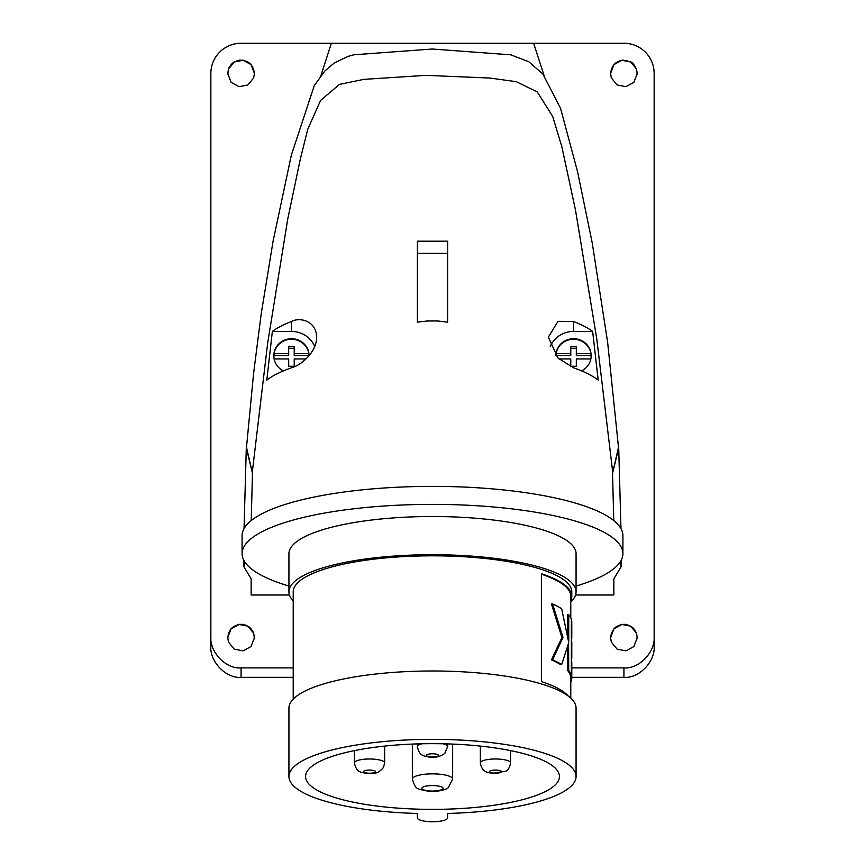 <?xml version="1.0" encoding="UTF-8"?>
<svg xmlns="http://www.w3.org/2000/svg" width="865" height="865" viewBox="0 0 865 865"><rect width="100%" height="100%" fill="white"/><g stroke="black" fill="none" stroke-linecap="round" stroke-linejoin="round"><path stroke-width="1.3" d="M274.14 358.953L288.683 358.953L288.683 366.252L294.219 366.252L294.219 358.953L306.048 358.953M294.219 366.252L294.219 360.91M288.683 360.91L288.683 366.252M308.924 355.958A17.635 17.03 0 0 0 308.87 355.558L294.219 355.558L294.219 346.303L288.683 346.303L288.683 355.558L274.043 355.558A17.635 17.03 0 0 0 273.87 356.996M294.219 348.26L288.683 348.26M288.683 353.601L274.043 353.601L274.043 355.558M308.87 355.558L308.87 353.601L294.219 353.601M274.043 353.601A17.635 17.03 180 0 1 291.451 339.242A17.635 17.03 180 0 1 308.87 353.601M309.086 355.775A17.635 17.03 0 0 0 309.086 355.753A17.635 17.03 0 0 0 291.451 338.723A17.635 17.03 0 0 0 273.827 355.753A17.635 17.03 0 0 0 283.396 370.901M272.356 331.425A169.626 43.899 180 0 1 291.451 321.51C300.296 316.666 316.547 321.391 316.644 337.166C316.59 353.017 300.09 365.711 291.451 367.798A174.881 45.261 0 0 0 266.809 380.081L272.356 331.425L291.451 331.425A25.182 24.328 180 0 1 314.752 346.519M573.549 367.798A174.881 45.261 0 0 1 598.191 380.081L592.644 331.425A169.626 43.899 180 0 0 573.549 321.51L558.001 321.304L548.356 337.166L557.99 358.024L573.549 367.798M417.384 253.358L447.616 253.358L447.616 241.194L417.384 241.194L417.384 322.158L427.461 320.969A171.919 44.493 0 0 1 429.829 320.958L435.171 320.958A171.919 44.493 0 0 1 437.539 320.969L435.171 320.958M437.539 320.958L447.616 322.158L447.616 253.358M251.228 520.579L252.537 470.117L267.663 343.113L287.721 219.213L300.274 159.268L307.735 129.361L320.601 100.383L339.469 84.392L363.722 79.375L425.731 75.363L489.904 78.045L516.383 81.721L537.338 91.993L552.692 116.461L561.839 146.715L575.463 209.936L596.764 338.81L612.463 470.128L613.772 520.579M429.829 320.958L427.461 321.056M252.418 473.025L246.33 447.994M618.67 448.102L612.604 473.004M511.388 54.873L432.359 49.024L354.066 54.776M581.604 370.901A17.635 17.03 0 0 0 591.173 355.753A17.635 17.03 0 0 0 573.549 338.723A17.635 17.03 0 0 0 555.914 355.753A17.635 17.03 0 0 0 555.914 355.775M550.248 346.519A25.182 24.328 180 0 1 573.549 331.425L592.644 331.425M210.855 636.597C209.503 652.08 226.122 669.283 241.076 667.888L241.076 677.338C226.122 678.733 209.503 661.52 210.855 646.047L210.855 73.471A30.221 30.221 0 0 1 241.076 43.25L623.924 43.25A30.221 30.221 0 0 1 654.145 73.471L654.145 646.047C655.497 661.52 638.878 678.733 623.924 677.338L623.924 667.888C638.878 669.283 655.497 652.08 654.145 636.597M558.952 358.953L570.781 358.953L570.781 366.252L576.317 366.252L576.317 358.953L590.86 358.953M576.317 366.252L576.317 360.91M570.781 360.91L570.781 366.252M591.13 356.996A17.635 17.03 0 0 0 590.957 355.558L576.317 355.558L576.317 346.303L570.781 346.303L570.781 355.558L556.13 355.558A17.635 17.03 0 0 0 556.076 355.958M576.317 348.26L570.781 348.26M570.781 353.601L556.13 353.601L556.13 355.558M590.957 355.558L590.957 353.601L576.317 353.601M556.13 353.601A17.635 17.03 180 0 1 573.549 339.242A17.635 17.03 180 0 1 590.957 353.601M559.439 776.521A126.939 32.859 0 0 1 432.5 809.37A126.939 32.859 0 0 1 305.561 776.521A126.939 32.859 0 0 1 432.5 743.662A126.939 32.859 0 0 1 559.439 776.521M288.932 776.521A143.568 37.163 0 0 1 432.5 739.359A143.568 37.163 0 0 1 576.068 776.521L576.068 708.154A143.568 37.163 0 0 0 432.5 670.991A143.568 37.163 0 0 0 288.932 708.154L288.932 776.521A143.568 37.163 0 0 0 417.384 813.468L417.384 817.836A15.116 3.914 180 0 0 432.5 821.75A15.116 3.914 180 0 0 447.616 817.836L447.616 813.468L447.616 817.836M293.213 699.147L293.213 591.865A139.287 36.049 0 0 1 432.5 555.817A139.287 36.049 0 0 1 571.787 591.865L571.787 596.245A139.287 36.049 0 0 0 541.458 573.787L541.458 681.588A139.287 36.049 0 0 1 568.456 696.217M288.932 591.865A143.568 37.163 0 0 1 432.5 554.703A143.568 37.163 0 0 1 576.068 591.865L576.068 553.665A143.568 37.163 0 0 0 432.5 516.513A143.568 37.163 0 0 0 288.932 553.665L288.932 591.865A143.568 37.163 0 0 0 293.213 600.872M576.068 776.521A143.568 37.163 0 0 1 447.616 813.468M571.787 596.245A139.287 36.049 0 0 1 570.781 600.57M541.458 574.209A138.281 35.789 0 0 1 570.781 596.245L570.781 617.88M576.068 591.865A143.568 37.163 0 0 1 570.781 601.856M551.448 659.833L552.616 659.833A139.287 36.049 0 0 1 561.666 664.59L560.585 664.59A138.281 35.789 0 0 0 551.448 659.833L561.904 637.537L551.448 603.965L552.616 603.965A139.287 36.049 0 0 1 561.666 608.722L568.597 641.765A139.287 36.049 0 0 1 568.727 641.927L568.727 614.701L567.699 614.701L567.699 636.175M567.699 646.782L567.699 670.58A138.281 35.789 0 0 1 570.349 675.284L571.365 675.284L571.365 619.416A139.287 36.049 0 0 0 568.727 614.701M570.662 675.284L570.662 676.646A138.281 35.789 0 0 1 570.781 678.084L570.781 698.163M567.699 670.58L568.727 670.58A139.287 36.049 0 0 1 571.365 675.284M568.565 643.355L568.727 670.58M561.666 664.59L568.597 643.192A139.287 36.049 0 0 1 568.727 643.355M561.904 637.537L562.985 637.537L552.616 659.833M552.616 603.965L562.985 637.537M571.365 661.411L571.668 676.646A139.287 36.049 0 0 1 571.787 678.084A139.287 36.049 0 0 1 570.781 682.409M570.662 676.646L571.668 676.646M571.668 661.411A139.287 36.049 0 0 1 571.787 662.839L571.787 678.084M571.365 620.767L571.668 620.767A139.287 36.049 0 0 1 571.787 622.205L571.787 637.451A139.287 36.049 0 0 1 571.365 640.241M571.365 656.33L571.668 656.33A139.287 36.049 0 0 1 571.787 657.768A139.287 36.049 0 0 1 571.365 660.557M571.365 641.084L571.668 656.33M571.668 641.084A139.287 36.049 0 0 1 571.787 642.522L571.787 657.768M571.365 636.013L571.668 636.013A139.287 36.049 0 0 1 571.787 637.451M571.668 620.767L571.668 636.013M288.932 586.038A190.408 49.283 0 0 1 242.092 553.665A190.408 49.283 0 0 1 432.5 504.382A190.408 49.283 0 0 1 622.908 553.665A190.408 49.283 0 0 1 576.068 586.038M417.384 813.468L417.384 817.836M242.092 553.665L242.092 535.662A190.408 49.283 0 0 1 432.5 486.379A190.408 49.283 0 0 1 622.908 535.662L622.908 553.665M289.44 594.99L251.153 594.99L251.153 578.858L243.844 566.662L245.022 562.293M619.978 562.293L621.157 566.662L613.847 578.858L613.847 594.99L575.56 594.99M618.605 446.881L612.593 473.09M252.418 473.101L246.395 446.859M253.661 77.926L247.877 84.965L239.054 86.673L231.106 82.348L227.733 73.471L228.49 69.016L234.285 61.977L243.108 60.28L251.055 64.605L254.429 73.471L253.661 77.926M228.49 642.111L227.733 637.667L231.106 628.79L239.043 624.465L247.877 626.163L253.661 633.212L254.429 637.667L251.055 646.533L243.108 650.858L234.285 649.15L228.49 642.111M611.339 642.111L617.123 649.15L625.946 650.858L633.872 646.555L637.267 637.667L636.51 633.212L630.715 626.173L621.892 624.465L613.966 628.769L610.571 637.667L611.339 642.111M636.51 69.016L630.715 61.977L621.892 60.28L613.966 64.583L610.571 73.471L611.339 77.926L617.123 84.965L625.946 86.673L633.872 82.37L637.267 73.471L636.845 71.027C635.051 65.47 632.758 62.323 629.958 61.599L623.124 60.15C623.027 60.582 623.989 58.885 616.659 62.312C613.955 63.988 612.074 66.886 610.993 71.027L610.625 74.66M241.076 667.888L293.213 667.888M571.787 667.888L623.924 667.888M228.847 68.119L229.755 66.41M236.167 61.058L241.876 60.15C241.973 60.582 241.011 58.885 248.342 62.312C251.045 63.988 252.926 66.886 254.007 71.027L254.375 74.693M227.787 638.878L228.155 635.213C229.225 631.072 231.117 628.174 233.82 626.509C241.151 623.07 240.178 624.779 240.286 624.335L245.552 625.081M252.266 630.38L253.25 632.164M241.076 677.338L293.213 677.338M571.787 677.338L623.924 677.338M291.451 321.51L291.451 331.425M573.549 321.51L573.549 331.425M452.654 779.073L448.384 787.507C446.643 789.95 435.668 792.221 427.559 791.129C417.676 788.329 415.979 791.129 412.346 779.073A20.155 5.212 0 0 1 413.394 777.419A20.155 5.212 0 0 1 435.744 773.926A20.155 5.212 0 0 1 452.654 779.073L452.654 744.073M384.644 762.898L383.487 767.439C376.535 775.786 372.199 772.834 365.873 773.31C361.602 771.958 356.456 773.213 354.423 762.898A15.116 3.914 0 0 1 354.564 762.346A15.116 3.914 0 0 1 370.588 758.994A15.116 3.914 0 0 1 384.644 762.898L384.644 746.084M510.577 762.898C509.669 767.633 508.058 770.412 505.755 771.245L491.893 773.321C487.871 772.067 482.281 773.213 480.356 762.898A15.116 3.914 0 0 1 481.556 761.362A15.116 3.914 0 0 1 498.478 759.059A15.116 3.914 0 0 1 510.577 762.898L510.577 750.615M442.967 743.77A15.116 3.914 0 0 1 447.616 746.592L444.891 753.264C440.317 756.756 434.976 758.01 428.878 757.016C424.78 755.696 419.46 757.037 417.384 746.592A15.116 3.914 0 0 1 417.838 745.652A15.116 3.914 0 0 1 422.034 743.77M426.64 754.972A6.044 1.568 0 0 1 433.96 753.837A6.044 1.568 0 0 1 438.36 755.729A6.044 1.568 0 0 1 431.04 756.875A6.044 1.568 0 0 1 426.64 754.972M489.904 771.039A6.044 1.568 0 0 1 497.829 770.207A6.044 1.568 0 0 1 501.03 772.261A6.044 1.568 0 0 1 493.104 773.094A6.044 1.568 0 0 1 489.904 771.039M363.549 771.429A6.044 1.568 0 0 1 370.371 770.099A6.044 1.568 0 0 1 375.518 771.872A6.044 1.568 0 0 1 368.695 773.202A6.044 1.568 0 0 1 363.549 771.429M422.466 787.442A10.575 2.736 0 0 1 435.852 785.712A10.575 2.736 0 0 1 442.534 789.183A10.575 2.736 0 0 1 429.148 790.913A10.575 2.736 0 0 1 422.466 787.442M354.218 54.744L347.914 56.409L334.247 63.004L324.981 70.843L314.298 85.549L291.31 155.268L273.059 241.292L261.176 314.006L253.629 373.161L246.222 450.092M618.767 450.016L607.619 342.194L592.244 242.989L577.615 171.93L560.542 108.309L542.885 74.044L528.71 61.696L510.318 54.646M331.371 43.25L320.947 75.515M533.629 43.25L544.042 75.471M412.346 779.073L412.346 744.073M354.423 762.898L354.423 750.615M480.356 762.898L480.356 746.084M447.616 746.592L447.616 743.9M417.384 746.592L417.384 743.9M246.276 448.665L244.038 528.612M243.854 560.358L243.844 566.662M618.724 448.654L620.962 528.612M621.146 560.358L621.157 566.662M227.787 74.66L228.155 71.027C229.268 66.789 231.16 63.891 233.82 62.312C241.151 58.885 240.178 60.582 240.286 60.15M241.876 624.335C241.973 624.779 241.011 623.07 248.342 626.509C251.001 628.077 252.894 630.974 254.007 635.213L254.375 638.857M637.213 638.857L636.845 635.213C635.732 630.974 633.84 628.077 631.18 626.509C623.849 623.07 624.822 624.779 624.714 624.335M623.124 624.335C623.027 624.779 623.989 623.07 616.659 626.509C613.955 628.174 612.074 631.072 610.993 635.213L610.625 638.857M637.213 74.66L636.845 71.027"/></g></svg>
